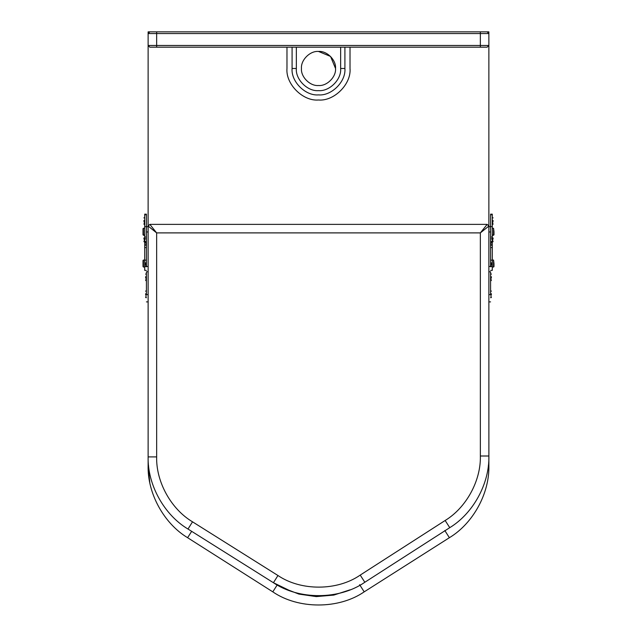 <?xml version="1.0" encoding="UTF-8"?>
<svg xmlns="http://www.w3.org/2000/svg" width="637" height="637" viewBox="0 0 637 637"><rect width="100%" height="100%" fill="white"/><g stroke="black" fill="none" stroke-linecap="round" stroke-linejoin="round"><path stroke-width="0.96" d="M487.162 224.375L149.838 224.375L148.134 226.079L156.646 232.895L149.838 224.375L148.134 226.079L148.134 456.912C147.402 484.614 164.147 514.911 187.995 529.029L273.432 582.728C298.968 600.118 339.465 599.911 364.826 582.258L449.754 527.659C473.219 513.414 489.582 483.435 488.882 455.996L488.866 226.079L487.162 224.375L480.354 232.895L488.866 226.079M290.305 590.897L273.432 582.728L277.963 575.514L192.525 521.822C171.066 509.106 155.993 481.843 156.654 456.912L156.646 232.895L480.354 232.895L480.362 455.996L488.882 455.996M149.775 482.472L148.126 465.814C147.41 493.38 163.964 523.526 187.612 537.708L272.803 591.853C298.251 609.37 338.749 609.37 364.197 591.853L449.38 537.708C473.028 523.526 489.582 493.38 488.866 465.814L488.866 457.262M148.126 294.644L146.422 294.644C146.422 303.984 146.422 303.984 146.422 294.644L146.422 271.792L148.126 271.792L148.126 294.644C148.126 303.984 148.126 303.984 148.126 294.644L148.126 465.814L148.604 465.814M318.5 51.446L330.547 56.43L335.532 68.478M488.866 226.071L488.866 33.554L487.162 31.85L149.83 31.85L148.126 33.554L488.866 33.554L488.866 31.85L148.126 31.85L148.126 226.645L146.422 226.645M156.646 47.186L149.83 47.186L148.126 45.482L156.646 45.482L156.646 47.186L487.162 47.186L488.866 45.482L156.646 45.482L156.646 31.85M149.83 31.85L487.162 31.85M146 276.761C146 272.779 146 272.779 146 276.761L145.57 276.761L146 276.761L146 280.678L145.57 280.248M145.57 277.613C145.57 281.036 145.57 281.036 145.57 277.613C145.57 281.036 145.57 281.036 145.57 277.613L146 277.613M145.57 276.761C145.57 273.337 145.57 273.337 145.57 276.761C145.57 273.337 145.57 273.337 145.57 276.761M146.422 280.678L146 280.678M146 293.792C146 289.819 146 289.819 146 293.792L145.57 293.792L146 293.792L146 297.718L145.57 297.288M145.57 294.644C145.57 298.076 145.57 298.076 145.57 294.644C145.57 298.076 145.57 298.076 145.57 294.644L146 294.644M145.57 293.792C145.57 290.368 145.57 290.368 145.57 293.792C145.57 290.368 145.57 290.368 145.57 293.792M146.422 297.718L146 297.718M144.296 220.537C144.296 216.564 144.296 216.564 144.296 220.537L143.866 220.537L144.296 220.537L144.296 224.455L143.866 224.033M143.866 221.389C143.866 224.813 143.866 224.813 143.866 221.389C143.866 224.813 143.866 224.813 143.866 221.389L144.296 221.389M143.866 220.537C143.866 217.113 143.866 217.113 143.866 220.537C143.866 217.113 143.866 217.113 143.866 220.537M144.718 224.455L144.296 224.455M144.296 237.999C144.296 234.026 144.296 234.026 144.296 237.999L143.866 237.999L144.296 237.999L144.296 241.917L143.866 241.495M143.866 238.851C143.866 242.275 143.866 242.275 143.866 238.851C143.866 242.275 143.866 242.275 143.866 238.851L144.296 238.851M143.866 237.999C143.866 234.575 143.866 234.575 143.866 237.999C143.866 234.575 143.866 234.575 143.866 237.999M144.718 241.917L144.296 241.917M143.014 266.624L143.014 260.485L143.444 260.063L143.444 267.046L143.014 263.559M144.718 267.046L143.444 267.046M146.422 214.788L146.422 226.621L144.718 226.621L144.718 214.151L146.422 214.151L146.422 214.788L144.718 214.788M146.422 270.367L144.718 270.367L144.718 237.052L146.422 237.052L146.422 226.621M144.718 237.052L144.718 226.621M146 262.842C146 258.869 146 258.869 146 262.842L145.57 262.842L146 262.842L146 266.768L145.57 266.338M145.57 263.694C145.57 267.126 145.57 267.126 145.57 263.694C145.57 267.126 145.57 267.126 145.57 263.694L146 263.694M145.57 262.842C145.57 259.418 145.57 259.418 145.57 262.842C145.57 259.418 145.57 259.418 145.57 262.842M146.422 266.768L146 266.768M146 241.55C146 237.577 146 237.577 146 241.55L145.57 241.55L146 241.55L146 245.468L145.57 245.038M145.57 242.402C145.57 245.826 145.57 245.826 145.57 242.402C145.57 245.826 145.57 245.826 145.57 242.402L146 242.402M145.57 241.55C145.57 238.127 145.57 238.127 145.57 241.55C145.57 238.127 145.57 238.127 145.57 241.55M146.422 245.468L146 245.468M143.014 234.822L143.014 228.683L143.444 228.261L143.444 235.244L143.014 231.757M144.718 235.244L143.444 235.244M148.126 231.964C148.126 225.1 148.126 225.1 148.126 231.964L146.422 231.964L146.422 266.465C146.422 273.329 146.422 273.329 146.422 266.465L148.126 266.465L148.126 231.964M148.126 266.465C148.126 273.329 148.126 273.329 148.126 266.465M350.016 47.186L350.016 68.478C351.425 84.076 334.091 101.41 318.5 100.001C302.901 101.41 285.567 84.076 286.976 68.478L286.976 47.186M301.46 68.478C300.696 60.053 310.068 50.681 318.5 51.446C326.924 50.681 336.296 60.053 335.532 68.478C336.296 76.91 326.924 86.282 318.5 85.517C310.068 86.282 300.696 76.91 301.46 68.478M344.904 68.478C346.082 81.544 331.566 96.068 318.5 94.889C305.434 96.068 290.91 81.544 292.088 68.478L292.088 47.186L296.348 47.186L296.348 68.478C295.361 79.442 307.544 91.617 318.5 90.629C329.456 91.617 341.639 79.442 340.644 68.478L344.904 68.478L344.904 47.186L340.644 47.186L340.644 68.478M491 276.761C491 272.779 491 272.779 491 276.761L491.43 276.761L491 276.761L491 280.678L491.43 280.248M491.43 277.613C491.43 281.036 491.43 281.036 491.43 277.613C491.43 281.036 491.43 281.036 491.43 277.613L491 277.613M491.43 276.761C491.43 273.337 491.43 273.337 491.43 276.761C491.43 273.337 491.43 273.337 491.43 276.761M490.578 280.678L491 280.678M491 293.792C491 289.819 491 289.819 491 293.792L491.43 293.792L491 293.792L491 297.718L491.43 297.288M491.43 294.644C491.43 298.076 491.43 298.076 491.43 294.644C491.43 298.076 491.43 298.076 491.43 294.644L491 294.644M491.43 293.792C491.43 290.368 491.43 290.368 491.43 293.792C491.43 290.368 491.43 290.368 491.43 293.792M490.578 297.718L491 297.718M488.874 294.644C488.874 303.984 488.874 303.984 488.874 294.644L488.874 271.792L490.578 271.792L490.578 294.644C490.578 303.984 490.578 303.984 490.578 294.644L488.874 294.644M492.704 220.537C492.704 216.564 492.704 216.564 492.704 220.537L493.134 220.537L492.704 220.537L492.704 224.455L493.134 224.033M493.134 221.389C493.134 224.813 493.134 224.813 493.134 221.389C493.134 224.813 493.134 224.813 493.134 221.389L492.704 221.389M493.134 220.537C493.134 217.113 493.134 217.113 493.134 220.537C493.134 217.113 493.134 217.113 493.134 220.537M492.282 224.455L492.704 224.455M492.704 237.999C492.704 234.026 492.704 234.026 492.704 237.999L493.134 237.999L492.704 237.999L492.704 241.917L493.134 241.495M493.134 238.851C493.134 242.275 493.134 242.275 493.134 238.851C493.134 242.275 493.134 242.275 493.134 238.851L492.704 238.851M493.134 237.999C493.134 234.575 493.134 234.575 493.134 237.999C493.134 234.575 493.134 234.575 493.134 237.999M492.282 241.917L492.704 241.917M493.986 263.559L493.556 260.063L493.556 267.046L493.986 263.559L493.986 266.624M492.282 267.046L493.556 267.046M490.578 214.788L490.578 226.621L492.282 226.621L492.282 214.151L490.578 214.151L490.578 214.788L492.282 214.788M490.578 270.367L492.282 270.367L492.282 237.052L490.578 237.052L490.578 226.621M492.282 237.052L492.282 226.621M491 262.842C491 258.869 491 258.869 491 262.842L491.43 262.842L491 262.842L491 266.768L491.43 266.338M491.43 263.694C491.43 267.126 491.43 267.126 491.43 263.694C491.43 267.126 491.43 267.126 491.43 263.694L491 263.694M491.43 262.842C491.43 259.418 491.43 259.418 491.43 262.842C491.43 259.418 491.43 259.418 491.43 262.842M490.578 266.768L491 266.768M491 241.55C491 237.577 491 237.577 491 241.55L491.43 241.55L491 241.55L491 245.468L491.43 245.038M491.43 242.402C491.43 245.826 491.43 245.826 491.43 242.402C491.43 245.826 491.43 245.826 491.43 242.402L491 242.402M491.43 241.55C491.43 238.127 491.43 238.127 491.43 241.55C491.43 238.127 491.43 238.127 491.43 241.55M490.578 245.468L491 245.468M493.986 231.757L493.556 228.261L493.556 235.244L493.986 231.757L493.986 234.822M492.282 235.244L493.556 235.244M488.874 231.964C488.874 225.1 488.874 225.1 488.874 231.964L490.578 231.964L490.578 266.465C490.578 273.329 490.578 273.329 490.578 266.465L488.874 266.465L488.874 231.964M488.874 266.465C488.874 273.329 488.874 273.329 488.874 266.465M148.134 456.912L156.654 456.912M187.995 529.029L192.525 521.822M480.362 455.996C480.991 480.696 466.26 507.673 445.152 520.493L449.754 527.659M445.152 520.493L360.216 575.092L364.826 582.258M360.216 575.092C337.395 590.977 300.943 591.16 277.963 575.514M187.804 537.405L191.665 531.338M272.994 591.558L277.374 584.662M364.006 591.558L359.626 584.662M449.189 537.405L444.809 530.517M350.119 589.806L333.764 595.093L316.255 596.598L298.912 594.09L283.051 587.943M488.308 465.814L488.866 465.814M480.354 47.186L480.354 31.85M146.422 242.315L144.718 242.315M146.422 247.578L144.718 247.578M145.57 264.666L144.718 264.666M292.088 68.478L296.348 68.478M490.578 242.315L492.282 242.315M490.578 247.578L492.282 247.578M491.43 264.666L492.282 264.666M146.422 273.695L145.57 274.117M146.422 290.727L145.57 291.157M148.126 301.89L146.422 301.89M144.718 217.472L143.866 217.894M144.296 234.934L143.866 235.356M144.718 260.063L143.444 260.063M146.422 259.777L145.57 260.207M146.422 238.485L145.57 238.907M144.718 228.261L143.444 228.261M490.578 273.695L491.43 274.117M490.578 290.727L491.43 291.157M488.874 301.89L490.578 301.89M492.282 217.472L493.134 217.894M492.704 234.934L493.134 235.356M492.282 260.063L493.556 260.063M490.578 259.777L491.43 260.207M490.578 238.485L491.43 238.907M492.282 228.261L493.556 228.261M488.874 226.645L490.578 226.645"/></g></svg>
